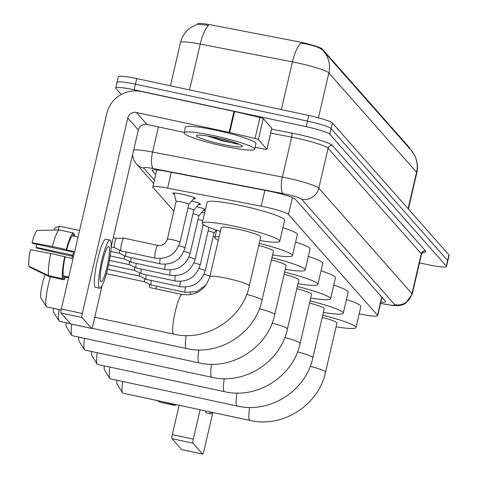 <?xml version="1.0" encoding="UTF-8"?>
<svg xmlns="http://www.w3.org/2000/svg" width="478" height="478" viewBox="0 0 478 478"><rect width="100%" height="100%" fill="white"/><g stroke="black" fill="none" stroke-linecap="round" stroke-linejoin="round"><path stroke-width="0.72" d="M174.392 194.379A11.58 1.291 13.1 0 1 172.815 193.309A11.58 1.291 13.1 0 1 182.638 194.283A11.58 1.291 13.1 0 1 195.371 198.555A11.58 1.291 13.1 0 1 193.488 198.824M359.175 313.807A21.713 2.42 -166.9 0 0 359.259 313.825A21.713 2.42 -166.9 0 0 377.674 315.653A21.713 2.42 -166.9 0 0 377.506 315.229L288.521 214.497A21.713 2.42 -166.9 0 0 261.215 206.173L167.617 188.123A21.713 2.42 -166.9 0 0 152.799 187.029A21.713 2.42 -166.9 0 0 152.966 187.454L173.873 211.115M409.443 148.371L409.538 147.965A19.538 2.181 -166.9 0 0 409.383 147.583L322.399 49.109A19.538 2.181 -166.9 0 0 297.818 41.616L211.055 24.886A19.538 2.181 -166.9 0 0 197.719 23.9L197.665 24.145M201.8 212.351A11.58 1.291 13.1 0 1 204.578 213.116M196.757 206.645A11.58 1.291 13.1 0 1 205.367 209.74M205.271 210.129A11.58 1.291 13.1 0 1 203.568 210.236M191.72 200.939A11.58 1.291 13.1 0 1 200.413 204.261A11.58 1.291 13.1 0 1 198.525 204.53M281.351 109.587L292.458 61.865A25.328 8.156 100.9 0 1 300.841 43.098L303.721 43.528C313.329 45.285 319.621 47.477 322.59 50.094L323.379 50.943A25.328 24.868 138.5 0 1 328.87 72.961A28.949 3.227 -166.9 0 0 297.256 62.845A28.949 3.227 -166.9 0 0 292.458 61.865L200.222 44.078A28.949 3.227 -166.9 0 0 180.469 42.62L170.419 85.807M121.263 94.483L115.873 88.388A21.713 2.42 13.1 0 1 115.706 87.964A21.713 2.42 13.1 0 1 134.121 89.792L306.135 126.67L307.438 121.065A21.713 2.42 13.1 0 1 331.146 128.654L447.611 260.498A21.713 2.42 13.1 0 1 447.784 260.922A21.713 2.42 13.1 0 0 447.611 260.498L331.146 128.654A21.713 2.42 13.1 0 0 307.438 121.065L135.423 84.188L307.438 121.065L308.74 115.461A21.713 2.42 13.1 0 1 332.449 123.049L448.92 254.894A21.713 2.42 13.1 0 1 449.087 255.318L446.482 266.527A21.713 2.42 13.1 0 1 428.061 264.698L419.493 262.858M117.176 82.784A21.713 2.42 13.1 0 1 117.008 82.359A21.713 2.42 13.1 0 1 135.423 84.188A21.713 2.42 13.1 0 0 117.008 82.359L118.311 76.755A21.713 2.42 13.1 0 1 136.732 78.583L308.74 115.461M189.557 89.912L200.222 44.078A25.328 8.156 100.9 0 1 208.575 25.346L197.271 24.247L189.862 28.142C185.046 31.871 181.915 36.692 180.469 42.62M380.835 302.096A21.713 2.42 -166.9 0 0 385.656 301.69A21.713 2.42 -166.9 0 0 385.483 301.265L295.404 199.29A21.713 2.42 -166.9 0 0 268.098 190.967L166.983 171.471A21.713 2.42 -166.9 0 0 152.171 170.371A21.713 2.42 -166.9 0 0 152.339 170.795L155.691 174.595M306.135 126.67A21.713 2.42 13.1 0 1 329.844 134.258L446.309 266.103A21.713 2.42 13.1 0 1 446.482 266.527M181.742 449.595A3.621 0.556 -77.9 0 1 181.676 449.601A3.621 0.556 -77.9 0 1 181.616 449.565L202.594 454.064A3.621 0.556 102.1 0 0 202.654 454.1A3.621 0.556 102.1 0 0 203.867 451.077L212.847 412.472M171.972 438.649A3.621 0.556 -77.9 0 1 172.331 434.633L193.309 439.127A3.621 0.556 102.1 0 0 192.951 443.148L171.972 438.649L181.616 449.565M179.172 405.248L172.331 434.633M192.951 443.148L202.594 454.064M193.309 439.127L200.151 409.748M205.486 410.889A24.605 3.782 102.1 0 0 206.12 412.741A24.605 3.782 102.1 0 0 206.502 412.98L210.702 413.882A24.605 3.782 102.1 0 0 212.483 412.389M209.681 411.791A24.605 3.782 102.1 0 0 210.314 413.637A24.605 3.782 102.1 0 0 210.702 413.882M173.639 404.065A23.882 3.675 102.1 0 0 173.723 404.358L158.678 400.857M159.658 401.066A23.882 3.675 102.1 0 0 159.742 401.365M156.414 400.373L160.65 402.392L174.637 405.392L174.882 404.328M174.637 405.392A23.882 3.675 102.1 0 0 175.802 404.525M214.843 135.877A36.185 4.033 13.1 0 1 254.637 149.232A36.185 4.033 13.1 0 1 223.943 146.178A36.185 4.033 13.1 0 1 184.149 132.83A36.185 4.033 13.1 0 1 214.843 135.877M184.149 132.83L185.452 127.226A36.185 4.033 13.1 0 1 216.146 130.279A36.185 4.033 13.1 0 1 255.945 143.627L254.637 149.232M222.36 144.386A23.595 2.629 13.1 0 1 196.625 135.429A23.595 2.629 13.1 0 1 216.426 137.67A23.595 2.629 13.1 0 1 242.292 146.059A23.595 2.629 13.1 0 1 222.36 144.386M207.44 135.979L222.67 140.95L239.137 144.183M210.278 136.457L222.879 140.604L237.614 144.183M218.709 138.178L233.85 142.253M117.301 384.497A13.026 2.002 -77.9 0 1 117.23 384.408A13.026 2.002 -77.9 0 1 116.937 380.249M122.625 381.474A20.267 3.113 102.1 0 0 122.553 392.862A20.267 3.113 102.1 0 0 122.661 393A20.267 3.113 102.1 0 0 122.977 393.203L249.821 420.395A20.267 3.113 -77.9 0 1 249.504 420.198A20.267 3.113 -77.9 0 1 249.647 407.411M310.21 366.297A20.267 2.259 -166.9 0 1 325.381 371.741A20.267 2.259 -166.9 0 1 325.542 372.135L336.948 323.104A20.267 2.259 -166.9 0 0 322.226 317.416M322.728 315.265A39.805 4.439 13.1 0 1 355.985 327.532A39.805 4.439 13.1 0 1 336.088 326.821M346.448 299.539A39.805 4.439 13.1 0 1 360.872 306.518L355.985 327.532M104.598 370.121A13.026 2.002 -77.9 0 1 104.527 370.026A13.026 2.002 -77.9 0 1 104.24 365.873M109.922 367.092A20.267 3.113 102.1 0 0 109.85 378.48A20.267 3.113 102.1 0 0 109.958 378.624A20.267 3.113 102.1 0 0 110.275 378.821L237.118 406.013A20.267 3.113 -77.9 0 1 236.801 405.816A20.267 3.113 -77.9 0 1 236.945 393.036M297.507 351.916A20.267 2.259 -166.9 0 1 312.678 357.365A20.267 2.259 -166.9 0 1 312.839 357.759L324.251 308.722A20.267 2.259 -166.9 0 0 309.523 303.04M310.025 300.889A39.805 4.439 13.1 0 1 343.282 313.15A39.805 4.439 13.1 0 1 323.385 312.445M333.746 285.163A39.805 4.439 13.1 0 1 348.169 292.136L343.282 313.15M91.896 355.74A13.026 2.002 -77.9 0 1 91.824 355.65A13.026 2.002 -77.9 0 1 91.537 351.491M97.225 352.71A20.267 3.113 102.1 0 0 97.148 364.099A20.267 3.113 102.1 0 0 97.255 364.242A20.267 3.113 102.1 0 0 97.572 364.445L224.415 391.637A20.267 3.113 -77.9 0 1 224.098 391.434A20.267 3.113 -77.9 0 1 224.242 378.654M284.804 337.54A20.267 2.259 -166.9 0 1 299.975 342.983A20.267 2.259 -166.9 0 1 300.136 343.377L311.548 294.34A20.267 2.259 -166.9 0 0 296.82 288.658M297.322 286.507A39.805 4.439 13.1 0 1 330.579 298.774A39.805 4.439 13.1 0 1 310.682 298.063M321.043 270.781A39.805 4.439 13.1 0 1 335.466 277.754L330.579 298.774M79.193 341.358A13.026 2.002 -77.9 0 1 79.121 341.268A13.026 2.002 -77.9 0 1 78.834 337.115M84.522 338.334A20.267 3.113 102.1 0 0 84.451 349.723A20.267 3.113 102.1 0 0 84.552 349.866A20.267 3.113 102.1 0 0 84.869 350.063L211.712 377.256A20.267 3.113 -77.9 0 1 211.396 377.058A20.267 3.113 -77.9 0 1 211.545 364.272M272.101 323.158A20.267 2.259 -166.9 0 1 287.272 328.601A20.267 2.259 -166.9 0 1 287.433 329.001L298.846 279.965A20.267 2.259 -166.9 0 0 284.117 274.276M284.619 272.125A39.805 4.439 13.1 0 1 317.876 284.392A39.805 4.439 13.1 0 1 297.979 283.681M308.34 256.399A39.805 4.439 13.1 0 1 322.77 263.378L317.876 284.392M66.49 326.982A13.026 2.002 -77.9 0 1 66.424 326.886A13.026 2.002 -77.9 0 1 66.131 322.734M71.79 324.174A20.267 3.113 102.1 0 0 71.748 335.341A20.267 3.113 102.1 0 0 71.849 335.484A20.267 3.113 102.1 0 0 72.166 335.681L199.009 362.874A20.267 3.113 -77.9 0 1 198.693 362.677A20.267 3.113 -77.9 0 1 198.842 349.896M259.399 308.776A20.267 2.259 -166.9 0 1 274.575 314.225A20.267 2.259 -166.9 0 1 274.731 314.62L286.143 265.583A20.267 2.259 -166.9 0 0 271.414 259.901M271.916 257.75A39.805 4.439 13.1 0 1 305.173 270.01A39.805 4.439 13.1 0 1 285.276 269.305M295.637 242.023A39.805 4.439 13.1 0 1 310.067 248.996L305.173 270.01M53.787 312.6A13.026 2.002 -77.9 0 1 53.721 312.51A13.026 2.002 -77.9 0 1 53.428 308.352M59.117 309.571A20.267 3.113 102.1 0 0 59.045 320.959A20.267 3.113 102.1 0 0 59.147 321.102A20.267 3.113 102.1 0 0 59.463 321.306L70.386 323.648M246.696 294.4A20.267 2.259 -166.9 0 1 261.872 299.843A20.267 2.259 -166.9 0 1 262.028 300.238L273.44 251.201A20.267 2.259 -166.9 0 0 258.712 245.519M259.213 243.368A39.805 4.439 13.1 0 1 292.47 255.634A39.805 4.439 13.1 0 1 272.574 254.923M282.934 227.642A39.805 4.439 13.1 0 1 297.364 234.62L292.47 255.634M218.309 240.344A39.805 4.439 13.1 0 1 214.933 237.59A39.805 4.439 13.1 0 1 219.175 236.61M41.084 298.218A13.026 2.002 -77.9 0 1 41.018 298.129A13.026 2.002 -77.9 0 1 41.544 287.798A13.026 2.002 -77.9 0 1 45.273 274.641M50.417 276.893A20.267 3.113 102.1 0 0 46.342 306.583A20.267 3.113 102.1 0 0 46.45 306.727A20.267 3.113 102.1 0 0 46.766 306.924L61.106 310.001M209.854 276.672A20.267 2.259 -166.9 0 1 227.044 278.381A20.267 2.259 -166.9 0 1 249.169 285.462A20.267 2.259 -166.9 0 1 249.325 285.862L260.737 236.825A20.267 2.259 -166.9 0 0 238.45 229.344A20.267 2.259 -166.9 0 0 221.26 227.636L209.854 276.672C205.223 290.134 195.974 296.067 182.1 294.49L149.728 287.535A4.702 0.723 -77.9 0 1 149.716 287.529A4.702 0.723 -77.9 0 1 149.668 287.487A4.702 0.723 -77.9 0 1 149.733 284.32M220.4 231.358A39.805 4.439 13.1 0 1 202.23 223.208A39.805 4.439 13.1 0 1 235.995 226.566A39.805 4.439 13.1 0 1 279.767 241.253A39.805 4.439 13.1 0 1 259.871 240.542M202.23 223.208L207.123 202.194A39.805 4.439 13.1 0 1 240.888 205.552A39.805 4.439 13.1 0 1 284.661 220.239L279.767 241.253M258.401 139.606A3.621 0.406 -166.9 0 0 255.061 138.477L229.715 132.526A3.621 0.406 -166.9 0 0 229.099 132.382L233.987 111.368A3.621 0.406 13.1 0 1 234.602 111.505L259.948 117.463A3.621 0.406 13.1 0 1 263.288 118.592L258.401 139.606L266.903 149.238L271.797 128.224A3.621 0.406 13.1 0 1 271.827 128.289A3.621 0.406 13.1 0 1 271.767 128.343M263.288 118.592L271.797 128.224M233.987 111.368L141.297 91.495A28.949 28.423 -41.5 0 0 106.803 113.519L61.327 308.961L82.3 313.46L127.781 118.018A7.236 7.104 138.5 0 1 136.403 112.515L229.099 132.382M70.732 323.929A3.621 0.556 -77.9 0 1 70.666 323.935A3.621 0.556 -77.9 0 1 70.613 323.899L91.585 328.398A3.621 0.556 102.1 0 0 91.645 328.434A3.621 0.556 102.1 0 0 92.857 325.41L102.119 285.599M82.3 313.46A3.621 0.556 102.1 0 0 81.941 317.476L60.963 312.982L70.613 323.899M60.963 312.982A3.621 0.556 -77.9 0 1 61.327 308.961M81.941 317.476L91.585 328.398M111.159 246.762L138.339 129.968A7.236 7.104 138.5 0 1 146.961 124.459L184.233 132.454M255.085 147.314L264.465 149.124A3.621 0.406 -166.9 0 0 266.933 149.309A3.621 0.406 -166.9 0 0 266.903 149.238M100.774 281.667A18.092 2.784 102.1 0 0 101.055 281.847A18.092 2.784 102.1 0 0 107.353 265.732A18.092 2.784 102.1 0 0 108.924 246.642A18.092 2.784 102.1 0 0 108.643 246.463A18.092 2.784 102.1 0 0 102.346 262.571A18.092 2.784 102.1 0 0 100.774 281.667M72.764 255.216L36.101 247.353A14.477 2.223 102.1 0 0 36.645 244.24M59.368 229.996A23.882 3.675 102.1 0 0 52.353 246.499L32.02 242.734A18.815 2.892 102.1 0 1 37.23 230.474L59.368 229.996L73.349 232.995L72.692 235.833L78.075 236.986M72.692 235.833A20.99 3.227 102.1 0 0 66.705 249.916L66.334 249.498L52.353 246.499M50.722 253.501A23.882 3.675 102.1 0 0 48.732 275.692L28.913 266.222A18.815 2.892 102.1 0 1 30.389 249.737L50.722 253.501L72.064 258.419A20.99 3.227 102.1 0 1 73.696 251.41L66.705 249.916M65.074 256.919A20.99 3.227 102.1 0 0 63.377 275.854L62.714 278.692L48.732 275.692M68.76 277.007L63.377 275.854M110.006 240.093L105.811 239.191A24.605 3.782 102.1 0 0 97.249 261.102A24.605 3.782 102.1 0 0 95.11 287.069A24.605 3.782 102.1 0 0 95.492 287.314L99.693 288.216A24.605 3.782 102.1 0 0 108.249 266.306A24.605 3.782 102.1 0 0 110.394 240.338A24.605 3.782 102.1 0 0 110.006 240.093A24.605 3.782 102.1 0 0 101.45 262.004A24.605 3.782 102.1 0 0 99.305 287.971A24.605 3.782 102.1 0 0 99.693 288.216M73.785 236.066L74.263 234.023L73.164 233.79M36.101 247.353L36.663 247.986L58.286 253.221L72.274 256.214L71.903 255.796L72.596 255.945M72.274 256.214A23.882 3.675 102.1 0 0 72.339 255.891M74.604 236.246A23.882 3.675 102.1 0 0 74.263 234.023M73.349 232.995A23.882 3.675 102.1 0 0 66.334 249.498M64.703 256.501A23.882 3.675 102.1 0 0 62.714 278.692M32.02 242.734L32.582 243.368L73.51 252.139M29.947 266.718L29.821 267.25L49.64 276.726L63.628 279.726L64.285 276.882L68.575 277.802M63.628 279.726A23.882 3.675 102.1 0 0 65.821 277.21M156.055 288.903A6.513 1.004 -77.9 0 1 156.372 286.185M215.064 237.022A6.513 0.729 -166.9 0 0 213.176 236.538M151.43 285.079A6.513 1.004 -77.9 0 1 151.311 285.097A6.513 1.004 -77.9 0 1 151.275 285.085A6.513 1.004 -77.9 0 1 151.209 285.031A6.513 1.004 -77.9 0 1 151.329 280.478M144.703 281.829A4.702 0.723 -77.9 0 1 144.673 281.823A4.702 0.723 -77.9 0 1 144.625 281.781A4.702 0.723 -77.9 0 1 144.691 278.614M213.995 232.983A6.513 0.729 -166.9 0 0 214.013 232.947A6.513 0.729 -166.9 0 0 208.133 230.832M146.393 279.373A6.513 1.004 -77.9 0 1 146.274 279.391A6.513 1.004 -77.9 0 1 146.238 279.379A6.513 1.004 -77.9 0 1 146.172 279.325A6.513 1.004 -77.9 0 1 146.286 274.766M139.66 276.123A4.702 0.723 -77.9 0 1 139.63 276.117A4.702 0.723 -77.9 0 1 139.588 276.075A4.702 0.723 -77.9 0 1 139.654 272.908M204.835 225.568A6.513 0.729 -166.9 0 0 203.096 225.126M141.351 273.667A6.513 1.004 -77.9 0 1 141.231 273.685A6.513 1.004 -77.9 0 1 141.195 273.673A6.513 1.004 -77.9 0 1 141.13 273.619A6.513 1.004 -77.9 0 1 141.249 269.06M108.572 264.836L134.605 270.417A4.702 0.723 -77.9 0 1 134.593 270.405A4.702 0.723 -77.9 0 1 134.545 270.369A4.702 0.723 -77.9 0 1 134.611 267.202M202.786 220.824A6.513 0.729 -166.9 0 0 198.053 219.42M136.308 267.961A6.513 1.004 -77.9 0 1 136.188 267.979A6.513 1.004 -77.9 0 1 136.152 267.967A6.513 1.004 -77.9 0 1 136.087 267.913A6.513 1.004 -77.9 0 1 136.206 263.354M129.58 264.71A4.702 0.723 -77.9 0 1 129.55 264.698A4.702 0.723 -77.9 0 1 129.502 264.663A4.702 0.723 -77.9 0 1 129.568 261.496M198.872 215.865A6.513 0.729 -166.9 0 0 198.89 215.823A6.513 0.729 -166.9 0 0 193.01 213.714M131.271 262.255A6.513 1.004 -77.9 0 1 131.151 262.273A6.513 1.004 -77.9 0 1 131.115 262.261A6.513 1.004 -77.9 0 1 131.05 262.207A6.513 1.004 -77.9 0 1 131.163 257.648M124.537 259.004A4.702 0.723 -77.9 0 1 124.513 258.992A4.702 0.723 -77.9 0 1 124.465 258.957A4.702 0.723 -77.9 0 1 124.531 255.79M193.829 210.159A6.513 0.729 -166.9 0 0 193.847 210.117A6.513 0.729 -166.9 0 0 187.974 208.008M126.228 256.549A6.513 1.004 -77.9 0 1 126.108 256.567A6.513 1.004 -77.9 0 1 126.073 256.555A6.513 1.004 -77.9 0 1 126.007 256.501A6.513 1.004 -77.9 0 1 126.126 251.942M119.494 253.298A4.702 0.723 -77.9 0 1 119.47 253.286A4.702 0.723 -77.9 0 1 119.422 253.25A4.702 0.723 -77.9 0 1 119.488 250.084M188.792 204.447A6.513 0.729 -166.9 0 0 188.81 204.411A6.513 0.729 -166.9 0 0 181.646 202.009A6.513 0.729 -166.9 0 0 176.119 201.459A6.513 0.729 -166.9 0 0 176.119 201.501M121.185 250.842A6.513 1.004 -77.9 0 1 121.065 250.86A6.513 1.004 -77.9 0 1 121.03 250.848A6.513 1.004 -77.9 0 1 120.964 250.795A6.513 1.004 -77.9 0 1 121.615 243.565A6.513 1.004 -77.9 0 1 123.76 238.116A6.513 1.004 -77.9 0 1 123.796 238.122A6.513 1.004 -77.9 0 1 123.904 238.187M114.457 247.592A4.702 0.723 -77.9 0 1 114.427 247.58A4.702 0.723 -77.9 0 1 114.379 247.544A4.702 0.723 -77.9 0 1 114.851 242.322A4.702 0.723 -77.9 0 1 116.399 238.391A4.702 0.723 -77.9 0 1 116.429 238.391L113.262 237.715M322.399 49.109L322.244 49.76M409.383 147.583L409.252 148.156M381.743 297.029L377.506 315.229M171.297 172.301L167.617 188.123M264.896 190.352L261.215 206.173M292.446 197.629L288.521 214.497M322.59 50.094A25.328 24.868 138.5 0 1 323.379 50.943L411.092 150.241L414.689 155.523C417.431 161.038 418.142 166.804 416.81 172.821A28.949 3.227 -166.9 0 0 416.583 172.259A25.328 24.868 -41.5 0 0 411.092 150.241M408.104 208.695L416.583 172.259L328.87 72.961L318.432 117.803M332.449 123.049L329.844 134.258M448.92 254.894L446.309 266.103M136.732 78.583L134.121 89.792M380.554 303.279A14.477 1.613 -166.9 0 0 382.561 303.727A14.477 1.613 -166.9 0 0 394.726 304.665L301.552 199.189A14.477 1.613 -166.9 0 0 285.748 194.128A14.477 1.613 -166.9 0 0 283.346 193.638L153.54 168.609A14.477 1.613 -166.9 0 0 143.77 168.16L154.394 180.182M133.661 150.056A28.949 3.227 13.1 0 1 152.578 152.046L282.384 177.081A28.949 3.227 13.1 0 1 287.188 178.055A28.949 3.227 13.1 0 1 318.796 188.177L411.97 293.653A28.949 3.227 13.1 0 1 412.197 294.221L421.488 254.29A28.949 3.227 -166.9 0 0 421.261 253.722L328.087 148.246A28.949 3.227 -166.9 0 0 296.48 138.13A28.949 3.227 -166.9 0 0 291.676 137.15L270.703 133.105M271.618 129.191L291.437 133.009A32.57 3.633 13.1 0 1 332.401 145.491L425.575 250.968A3.621 3.555 -41.5 0 0 421.261 253.722L411.97 293.653A14.477 14.209 138.5 0 1 394.726 304.665M291.437 133.009A3.621 1.165 -79.1 0 1 291.676 137.15L282.384 177.081A14.477 4.66 100.9 0 0 283.346 193.638M425.575 250.968A32.57 3.633 13.1 0 1 422.779 252.408M301.552 199.189A14.477 14.209 138.5 0 0 318.796 188.177L328.087 148.246A3.621 3.555 -41.5 0 1 332.401 145.491M153.54 168.609A14.477 4.66 100.9 0 1 152.578 152.046L158.427 126.921M143.77 168.16A14.477 14.209 138.5 0 1 136.188 163.733L153.623 183.474M152.506 170.066L152.339 170.795M262.028 300.238C255.198 333.303 219.055 356.373 186.306 348.498A20.267 3.113 -77.9 0 1 185.99 348.295A20.267 3.113 -77.9 0 1 186.139 335.514M249.325 285.862C242.495 318.922 206.353 341.997 173.604 334.116A20.267 3.113 -77.9 0 1 173.287 333.919A20.267 3.113 -77.9 0 1 175.05 312.534A20.267 3.113 -77.9 0 1 182.1 294.49M127.781 118.018L138.339 129.968M136.403 112.515L146.961 124.459M234.602 111.505L229.715 132.526M255.061 138.477L259.948 117.463M190.166 294.747A6.513 1.004 -77.9 0 1 190.465 292.829M209.967 276.176A6.513 0.729 -166.9 0 0 204.058 274.294M206.132 284.93L196.691 291.634L185.297 292.381A6.513 1.004 -77.9 0 1 185.195 292.321A6.513 1.004 -77.9 0 1 185.147 292.249A6.513 1.004 -77.9 0 1 185.422 287.123M214.013 232.947L205.211 270.775A6.513 0.729 -166.9 0 0 205.098 270.584A6.513 0.729 -166.9 0 0 199.015 268.588M205.211 270.775C201.154 282.803 192.837 288.103 180.254 286.675A6.513 1.004 -77.9 0 1 180.152 286.615A6.513 1.004 -77.9 0 1 180.104 286.543A6.513 1.004 -77.9 0 1 180.379 281.417M208.928 227.426L200.168 265.063A6.513 0.729 -166.9 0 0 200.055 264.878A6.513 0.729 -166.9 0 0 193.972 262.876M200.168 265.063C196.111 277.097 187.794 282.396 175.217 280.968A6.513 1.004 -77.9 0 1 175.115 280.909A6.513 1.004 -77.9 0 1 175.067 280.837A6.513 1.004 -77.9 0 1 175.342 275.71M203.222 224.582L195.132 259.357A6.513 0.729 -166.9 0 0 195.012 259.172A6.513 0.729 -166.9 0 0 188.935 257.17M195.132 259.357C191.069 271.39 182.751 276.69 170.174 275.262A6.513 1.004 -77.9 0 1 170.072 275.197A6.513 1.004 -77.9 0 1 170.025 275.131A6.513 1.004 -77.9 0 1 170.299 270.004M198.89 215.823L190.089 253.651A6.513 0.729 -166.9 0 0 189.975 253.465A6.513 0.729 -166.9 0 0 183.893 251.464M190.089 253.651C186.032 265.684 177.714 270.984 165.131 269.556A6.513 1.004 -77.9 0 1 165.03 269.49A6.513 1.004 -77.9 0 1 164.982 269.425A6.513 1.004 -77.9 0 1 165.257 264.298M193.847 210.117L185.046 247.945A6.513 0.729 -166.9 0 0 184.932 247.759A6.513 0.729 -166.9 0 0 178.85 245.758M185.046 247.945C180.989 259.978 172.672 265.278 160.094 263.85A6.513 1.004 -77.9 0 1 159.993 263.784A6.513 1.004 -77.9 0 1 159.945 263.719A6.513 1.004 -77.9 0 1 160.22 258.592M188.81 204.411L180.009 242.238A6.513 0.729 -166.9 0 0 179.889 242.053A6.513 0.729 -166.9 0 0 172.845 239.837A6.513 0.729 -166.9 0 0 167.318 239.287L176.119 201.459M180.009 242.238C175.946 254.272 167.629 259.572 155.051 258.144A6.513 1.004 -77.9 0 1 154.95 258.078A6.513 1.004 -77.9 0 1 154.902 258.006A6.513 1.004 -77.9 0 1 155.559 251.01A6.513 1.004 -77.9 0 1 157.782 245.405A6.513 1.004 -77.9 0 1 157.883 245.471M58.173 230.02A4.702 0.723 -77.9 0 1 59.72 226.231A4.702 0.723 -77.9 0 1 59.792 226.279M381.958 297.268L377.674 315.653M156.772 169.947L152.799 187.029M416.81 172.821L408.385 209.011M380.052 303.255L392.928 305.562L399.321 305.597L402.351 304.91L405.344 303.548L412.197 294.221M421.955 252.288L423.239 252.181L421.488 254.29M115.706 87.964L117.008 82.359M132.49 155.099L134.193 160.865L136.188 163.733M181.676 449.601L202.654 454.1M325.542 372.135C318.712 405.201 282.564 428.276 249.821 420.395M117.23 384.408L122.553 392.862M312.839 357.759C306.01 390.819 269.861 413.894 237.118 406.013M104.527 370.026L109.85 378.48M300.136 343.377C293.307 376.437 257.164 399.512 224.415 391.637M91.824 355.65L97.148 364.099M287.433 329.001C280.604 362.061 244.461 385.137 211.712 377.256M79.121 341.268L84.451 349.723M274.731 314.62C267.901 347.679 231.758 370.755 199.009 362.874M66.424 326.886L71.748 335.341M53.721 312.51L59.045 320.959M214.933 237.59L216.654 230.187M186.306 348.498L91.878 328.255M41.018 298.129L46.342 306.583M173.604 334.116L94.764 317.213M70.666 323.935L91.645 328.434M266.933 149.309L271.827 128.289M185.297 292.381L151.311 285.097M144.673 281.823L151.275 285.085M106.427 273.625L144.685 281.829M214.007 232.965L216.397 230.103M180.254 286.675L146.274 279.391M139.63 276.117L146.238 279.379M107.562 269.245L139.648 276.123M175.217 280.968L141.231 273.685M134.593 270.405L141.195 273.673M170.174 275.262L136.188 267.979M129.55 264.698L136.152 267.967M109.456 260.396L129.562 264.704M198.884 215.847L204.465 209.161M165.131 269.556L131.151 262.273M110.203 255.933L124.525 258.998L131.115 262.261M193.847 210.141L199.422 203.455M160.094 263.85L126.108 256.567M110.794 251.434L119.482 253.292L126.073 256.555M188.804 204.435L194.379 197.749M167.318 239.287C165.717 243.888 162.538 245.925 157.782 245.405L123.796 238.122M116.399 238.391L123.76 238.116M54.086 230.109L55.358 227.552L59.72 226.231L79.587 230.492M176.113 201.477L174.064 193.022M155.051 258.144L121.065 250.86M114.427 247.58L121.03 250.848M111.153 246.881L114.439 247.586"/></g></svg>
